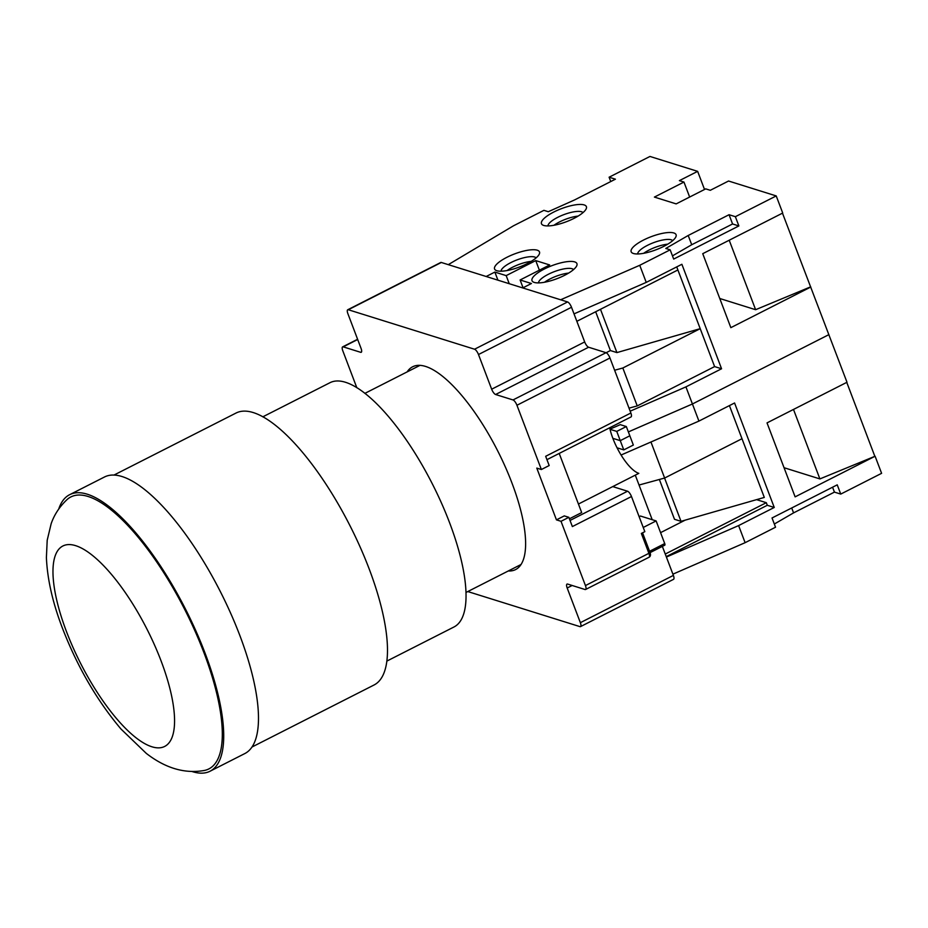 <?xml version="1.0" encoding="UTF-8"?>
<svg xmlns="http://www.w3.org/2000/svg" width="928" height="928" viewBox="0 0 928 928"><rect width="100%" height="100%" fill="white"/><g stroke="black" fill="none" stroke-linecap="round" stroke-linejoin="round"><path stroke-width="1.39" d="M561.022 521.304L568.852 517.325L564.282 515.898L556.452 519.866L561.022 521.304L585.44 585.568A5.174 1.717 63.1 0 1 585.603 589.489A5.174 1.717 63.1 0 1 585.023 589.512L567.6 584.06A5.174 1.717 -116.9 0 0 567.02 584.083A5.174 1.717 -116.9 0 0 567.182 588.004L580.36 622.676A5.174 1.717 63.1 0 1 580.522 626.609L673.542 579.339A5.174 1.717 -116.9 0 0 673.38 575.406L662.348 546.395M652.21 519.703L635.286 475.148M585.603 589.489L649.066 557.241A5.174 1.717 -116.9 0 0 648.904 553.32L641.352 533.438L644.832 531.663L631.481 496.526A5.174 1.717 -116.9 0 0 627.548 491.225L612.747 486.597L638.824 473.35A34.116 11.322 63.1 0 1 609.684 427.773M546.94 459.662L631.028 416.927A5.174 1.717 -116.9 0 0 630.866 413.006L609.963 357.988A5.174 1.717 -116.9 0 0 606.03 352.686L588.619 347.234A5.174 1.717 63.1 0 1 584.686 341.933L571.509 307.261A5.174 1.717 -116.9 0 0 567.576 301.948L441.322 262.473A5.174 1.717 -116.9 0 0 440.742 262.496L347.722 309.766A5.174 1.717 63.1 0 1 348.302 309.743L474.556 349.218A5.174 1.717 63.1 0 1 478.488 354.531L491.666 389.203A5.174 1.717 -116.9 0 0 495.598 394.504L513.01 399.945A5.174 1.717 63.1 0 1 516.942 405.258L541.36 469.522L536.79 468.095L556.452 519.866M347.722 309.766A5.174 1.717 63.1 0 0 347.884 313.687L361.05 348.36A5.174 1.717 -116.9 0 1 361.224 352.292A5.174 1.717 -116.9 0 1 360.632 352.304L343.221 346.863A5.174 1.717 63.1 0 0 342.629 346.875A5.174 1.717 63.1 0 0 342.803 350.807L356.828 387.742M580.522 626.609A5.174 1.717 63.1 0 1 579.93 626.62L467.782 591.554M508.312 570.964A113.715 37.746 -116.9 0 0 515.632 569.56A113.715 37.746 -116.9 0 0 512.012 483.163A113.715 37.746 -116.9 0 0 412.6 366.804A113.715 37.746 -116.9 0 0 407.148 371.896M630.866 413.006L545.664 456.298L549.179 465.543L541.36 469.522M639.137 516.687L640.448 516.026L656.119 520.921L643.232 527.475M568.852 517.325L572.367 526.57L631.481 496.526M559.213 453.421L581.682 512.569L569.409 518.798M656.119 520.921L664.726 543.576A2.065 0.684 -116.9 0 1 664.796 545.154L650.076 552.624M610.032 429.304L616.76 431.404L620.264 440.649L612.863 438.341L620.264 440.649L629.834 435.789L626.319 426.544L620.275 424.653L609.986 429.142M628.36 431.914L692.427 403.982L828.913 334.625L692.427 403.982L628.36 431.914M793.498 409.445L819.888 478.918L875.104 456.228L795.122 496.863L767.027 422.89L846.997 382.255L782.478 213.162M810.828 287.007L730.846 327.654L702.74 253.68L782.722 213.034L776.226 195.924L728.55 181.018L710.291 190.298L705.721 188.871L676.164 203.893L654.402 197.084L683.959 182.062L679.389 180.635L697.647 171.355L649.971 156.449L609.104 177.213L615.415 179.185L574.548 199.949L548.286 211.712L543.912 210.343L513.474 225.806L448.294 264.654L486.168 276.498L494.856 272.078L506.178 275.616L535.734 260.594L549.666 264.956L520.109 279.978L531.431 283.516L522.742 287.935L560.616 299.779L639.74 265.292L646.236 282.39L681.883 264.283L721.566 368.764L685.931 386.883L698.923 421.092L734.57 402.984L774.254 507.465L738.618 525.584L666.408 557.055M704.526 189.486L697.647 171.355M810.492 286.903L755.612 309.708L719.768 298.503M672.464 255.873L691.72 244.737L732.575 223.973L738.874 225.933L673.682 259.074L670.167 249.829L639.74 265.292M738.874 225.933L735.37 216.688L776.226 195.924M685.931 386.883L630.17 411.185M629.022 408.146L637.234 405.907L714.606 366.595L676.732 266.893M721.566 368.764L714.606 366.595M637.234 405.907L622.827 367.998L614.626 370.237M497.942 280.175L494.856 272.078M691.72 244.737L688.205 235.48L729.06 214.716L735.37 216.688M688.205 235.48L665.794 248.46L670.167 249.829M527.15 263.622A24.024 6.983 -20.8 0 0 539.18 254.318A24.024 6.983 -20.8 0 0 537.231 250.189A24.024 6.983 -20.8 0 0 506.908 257.3A24.024 6.983 -20.8 0 0 496.387 270.57A24.024 6.983 -20.8 0 0 496.828 270.721A24.024 6.983 -20.8 0 0 527.15 263.622M574.049 218.347A24.024 6.983 -20.8 0 0 586.078 209.044A24.024 6.983 -20.8 0 0 584.13 204.914A24.024 6.983 -20.8 0 0 553.819 212.013A24.024 6.983 -20.8 0 0 543.286 225.295A24.024 6.983 -20.8 0 0 543.727 225.446A24.024 6.983 -20.8 0 0 574.049 218.347M564.584 275.326A24.024 6.983 -20.8 0 0 576.624 266.023A24.024 6.983 -20.8 0 0 574.676 261.893A24.024 6.983 -20.8 0 0 544.353 269.004A24.024 6.983 -20.8 0 0 533.832 282.274A24.024 6.983 -20.8 0 0 534.261 282.425A24.024 6.983 -20.8 0 0 564.584 275.326M663.74 246.384A24.024 6.983 -20.8 0 0 675.77 237.081A24.024 6.983 -20.8 0 0 673.821 232.963A24.024 6.983 -20.8 0 0 643.498 240.062A24.024 6.983 -20.8 0 0 632.977 253.332A24.024 6.983 -20.8 0 0 633.418 253.495A24.024 6.983 -20.8 0 0 663.74 246.384M672.696 240.642A18.85 5.487 -20.8 0 0 671.234 239.795A18.85 5.487 -20.8 0 0 647.431 245.363A18.85 5.487 -20.8 0 0 637.64 253.959M643.661 253.309A18.85 5.487 159.2 0 1 649.194 249.992A18.85 5.487 159.2 0 1 667.766 244.157M536.106 257.88A18.85 5.487 -20.8 0 0 534.644 257.021A18.85 5.487 -20.8 0 0 510.841 262.601A18.85 5.487 -20.8 0 0 501.05 271.196M507.071 270.547A18.85 5.487 159.2 0 1 512.604 267.218A18.85 5.487 159.2 0 1 531.176 261.383M583.004 212.605A18.85 5.487 -20.8 0 0 581.543 211.746A18.85 5.487 -20.8 0 0 557.751 217.326A18.85 5.487 -20.8 0 0 547.949 225.922M553.97 225.272A18.85 5.487 159.2 0 1 559.503 221.943A18.85 5.487 159.2 0 1 578.074 216.108M573.55 269.584A18.85 5.487 -20.8 0 0 572.077 268.726A18.85 5.487 -20.8 0 0 548.286 274.305A18.85 5.487 -20.8 0 0 538.495 282.901M544.504 282.251A18.85 5.487 159.2 0 1 550.037 278.934A18.85 5.487 159.2 0 1 568.62 273.099M732.575 223.973L729.06 214.716M574.026 313.873L646.236 282.39M600.486 309.302L616.923 352.594L700.199 328.674L622.827 367.998M616.923 352.594L610.392 350.552L606.135 352.721M610.392 350.552L595.66 311.75M576.856 321.308L677.892 269.967M509.252 283.713L506.178 275.616M520.109 279.978L523.067 287.761M539.377 270.187L535.734 260.594M755.612 309.708L729.211 240.224M610.752 181.552L609.104 177.213M689.643 197.038L683.959 182.062M626.319 426.544L616.76 431.404M623.778 449.894L633.348 445.046L629.834 435.789L620.264 440.649L623.778 449.894L617.05 447.795M875.104 456.228L881.6 473.326L840.745 494.09L834.434 492.118L793.579 512.882L774.323 524.03M874.768 456.124L846.754 382.371M672.904 574.165L745.114 542.683L775.541 527.22L772.026 517.975L837.23 484.845L840.745 494.09M784.044 467.712L819.888 478.918M745.114 542.683L738.618 525.584M832.567 487.212L834.434 492.118M791.712 507.976L793.579 512.882M774.254 507.465L767.294 505.284L666.246 556.638M767.294 505.284L766.308 502.686L756.575 499.647M665.26 554.039L766.308 502.686M659.367 479.474L674.494 519.297L681.024 521.339L764.301 497.431L729.42 405.594M681.024 521.339L664.576 478.048M685.154 520.156L660.574 532.649M639.044 485.031L664.634 478.036L742.006 438.712M664.634 478.036L650.946 442.006M621.087 455.022L698.923 421.092M386.906 661.072L454.012 626.968A136.973 45.472 -116.9 0 0 449.651 522.893A136.973 45.472 -116.9 0 0 329.904 382.742L262.798 416.834M252.045 746.994L374.1 684.968A152.482 50.622 -116.9 0 0 369.24 569.108A152.482 50.622 -116.9 0 0 235.944 413.088L113.889 475.113M192.166 771.551A155.069 51.469 -116.9 0 0 210.099 771.203L244.876 753.536A155.069 51.469 -116.9 0 0 239.923 635.715A155.069 51.469 -116.9 0 0 104.377 477.05L69.6 494.717A155.069 51.469 -116.9 0 0 58.754 508.996M210.099 771.203A155.069 51.469 -116.9 0 0 205.158 653.382A155.069 51.469 -116.9 0 0 69.6 494.717M204.543 770.426A152.482 50.622 -116.9 0 0 204.067 653.045A152.482 50.622 -116.9 0 0 66.955 499.67C59.543 506.688 54.276 514.704 51.156 523.717L47.2 540.247L46.4 557.508C47.316 579.176 52.687 602.817 62.536 628.418C77.476 666.988 96.964 700.524 121 729.037L146.276 753.374C165.532 768.303 184.962 773.987 204.543 770.426M360.632 352.304L361.572 351.828M357.686 339.509L343.221 346.863M441.322 262.473L348.302 309.743M474.556 349.218L567.576 301.948M571.509 307.261L478.488 354.531M491.666 389.203L584.686 341.933M588.619 347.234L495.598 394.504M513.01 399.945L606.03 352.686M609.963 357.988L516.942 405.258M612.747 486.597L578.446 504.032M572.147 585.487L567.182 588.004M580.36 622.676L673.38 575.406M585.44 585.568L648.904 553.32A2.065 0.603 -20.8 0 0 649.96 552.311C650.888 554.724 650.598 556.371 649.066 557.241M570.036 520.446L627.548 491.225M649.577 551.278L664.726 543.576M66.41 631.411A112.439 37.329 -116.9 0 0 151.972 746.796A112.439 37.329 -116.9 0 0 161.124 661.026A112.439 37.329 -116.9 0 0 75.562 545.641A112.439 37.329 -116.9 0 0 66.41 631.411M342.629 346.875L357.605 339.277M649.96 552.311L642.559 532.823M521.084 564.468L466.03 592.447M419.932 365.4L364.866 393.379"/></g></svg>
